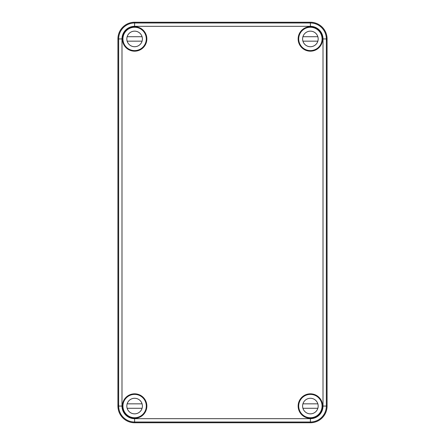 <?xml version="1.0" encoding="UTF-8"?>
<svg xmlns="http://www.w3.org/2000/svg" width="445" height="445" viewBox="0 0 445 445"><rect width="100%" height="100%" fill="white"/><g stroke="black" fill="none" stroke-linecap="round" stroke-linejoin="round"><path stroke-width="0.67" d="M326.396 38.938C326.179 35.778 326.163 35.778 326.352 38.938C326.163 35.778 326.179 35.778 326.396 38.938C326.385 41.841 326.369 41.841 326.352 38.938L326.346 406.062L323.009 406.062A12.621 12.621 0 0 1 310.387 418.684L134.613 418.684L134.613 422.75L310.387 422.75A16.688 16.688 0 0 0 327.075 406.062L327.075 38.938L326.396 38.938C326.385 41.841 326.369 41.841 326.352 38.938L323.009 38.938L323.009 406.062M322.569 38.938C322.308 42.097 322.319 42.097 322.597 38.938C322.319 35.778 322.308 35.778 322.569 38.938C322.308 42.097 322.319 42.097 322.597 38.938C322.319 35.778 322.308 35.778 322.569 38.938M134.613 418.684A12.621 12.621 0 0 1 121.991 406.062L118.654 406.062C118.837 409.222 118.821 409.222 118.604 406.062C118.615 403.159 118.631 403.159 118.648 406.062C118.837 409.222 118.821 409.222 118.604 406.062C118.615 403.159 118.631 403.159 118.648 406.062L118.654 38.938L117.925 38.938L117.925 406.062A16.688 16.688 0 0 0 134.613 422.75M122.403 406.062C122.681 409.222 122.692 409.222 122.431 406.062C122.687 402.903 122.681 402.903 122.403 406.062C122.681 409.222 122.692 409.222 122.431 406.062C122.687 402.903 122.681 402.903 122.403 406.062M322.052 405.412L322.158 405.306A11.793 11.793 0 0 1 309.631 417.833L309.737 417.727M322.625 406.062A12.238 12.238 0 0 1 310.387 418.3A12.238 12.238 0 0 1 298.15 406.062A12.238 12.238 0 0 1 310.387 393.825A12.238 12.238 0 0 1 322.625 406.062M302.822 414.963L302.984 415.241A11.793 11.793 0 0 1 306.46 394.943A11.793 11.793 0 0 1 319.566 398.659L319.288 398.498M125.713 398.498L125.434 398.659A11.793 11.793 0 0 1 146.405 406.062A11.793 11.793 0 0 1 142.016 415.241L142.178 414.963M146.85 406.062A12.238 12.238 0 0 1 134.613 418.3A12.238 12.238 0 0 1 122.375 406.062A12.238 12.238 0 0 1 134.613 393.825A12.238 12.238 0 0 1 146.85 406.062M135.263 417.727L135.369 417.833A11.793 11.793 0 0 1 122.842 405.306L122.948 405.412M142.178 30.038L142.016 29.759A11.793 11.793 0 0 1 138.54 50.057A11.793 11.793 0 0 1 125.434 46.341L125.713 46.502M146.85 38.938A12.238 12.238 0 0 1 134.613 51.175A12.238 12.238 0 0 1 122.375 38.938A12.238 12.238 0 0 1 134.613 26.7A12.238 12.238 0 0 1 146.85 38.938M122.948 39.588L122.842 39.694A11.793 11.793 0 0 1 135.369 27.167L135.263 27.273M309.737 27.273L309.631 27.167A11.793 11.793 0 0 1 322.158 39.694L322.052 39.588M322.625 38.938A12.238 12.238 0 0 1 310.387 51.175A12.238 12.238 0 0 1 298.15 38.938A12.238 12.238 0 0 1 310.387 26.7A12.238 12.238 0 0 1 322.625 38.938M319.288 46.502L319.566 46.341A11.793 11.793 0 0 1 298.595 38.938A11.793 11.793 0 0 1 302.984 29.759L302.822 30.038M327.075 38.938A16.688 16.688 0 0 0 310.387 22.25L134.613 22.25A16.688 16.688 0 0 0 117.925 38.938M142.4 406.062A7.788 7.788 0 0 0 134.613 398.275A7.788 7.788 0 0 0 126.825 406.062A7.788 7.788 0 0 0 134.613 413.85A7.788 7.788 0 0 0 142.4 406.062M129.64 416.631C132.955 418.105 136.27 418.105 139.585 416.631M146.082 408.288A11.681 11.681 0 0 1 145.96 408.844M122.931 406.062A11.681 11.681 0 0 0 134.613 417.744A11.681 11.681 0 0 0 146.294 406.062A11.681 11.681 0 0 0 134.613 394.381A11.681 11.681 0 0 0 122.931 406.062M127.148 403.838L142.077 403.838M141.888 408.844A7.788 7.788 0 0 0 142.077 408.288L127.148 408.288M318.175 406.062A7.788 7.788 0 0 0 310.387 398.275A7.788 7.788 0 0 0 302.6 406.062A7.788 7.788 0 0 0 310.387 413.85A7.788 7.788 0 0 0 318.175 406.062M305.415 416.631C308.73 418.105 312.045 418.105 315.36 416.631M321.857 408.288A11.681 11.681 0 0 1 321.735 408.844M298.706 406.062A11.681 11.681 0 0 0 310.387 417.744A11.681 11.681 0 0 0 322.069 406.062A11.681 11.681 0 0 0 310.387 394.381A11.681 11.681 0 0 0 298.706 406.062M302.923 403.838L317.852 403.838M317.663 408.844A7.788 7.788 0 0 0 317.852 408.288L302.923 408.288M142.4 38.938A7.788 7.788 0 0 0 134.613 31.15A7.788 7.788 0 0 0 126.825 38.938A7.788 7.788 0 0 0 134.613 46.725A7.788 7.788 0 0 0 142.4 38.938M129.64 49.506C132.955 50.98 136.27 50.98 139.585 49.506M146.082 41.163A11.681 11.681 0 0 1 145.96 41.719M122.931 38.938A11.681 11.681 0 0 0 134.613 50.619A11.681 11.681 0 0 0 146.294 38.938A11.681 11.681 0 0 0 134.613 27.256A11.681 11.681 0 0 0 122.931 38.938M127.148 36.712L142.077 36.712M141.888 41.719A7.788 7.788 0 0 0 142.077 41.163L127.148 41.163M318.175 38.938A7.788 7.788 0 0 0 310.387 31.15A7.788 7.788 0 0 0 302.6 38.938A7.788 7.788 0 0 0 310.387 46.725A7.788 7.788 0 0 0 318.175 38.938M305.415 49.506C308.73 50.98 312.045 50.98 315.36 49.506M321.857 41.163A11.681 11.681 0 0 1 321.735 41.719M298.706 38.938A11.681 11.681 0 0 0 310.387 50.619A11.681 11.681 0 0 0 322.069 38.938A11.681 11.681 0 0 0 310.387 27.256A11.681 11.681 0 0 0 298.706 38.938M302.923 36.712L317.852 36.712M317.663 41.719A7.788 7.788 0 0 0 317.852 41.163L302.923 41.163M302.984 415.241A11.793 11.793 0 0 0 309.631 417.833M135.369 417.833A11.793 11.793 0 0 0 142.016 415.241M122.842 39.694A11.793 11.793 0 0 0 125.434 46.341M319.566 46.341A11.793 11.793 0 0 0 322.158 39.694M310.387 422.75L310.387 422.021L134.613 422.021A15.959 15.959 0 0 1 118.654 406.062M327.075 406.062L326.346 406.062A15.959 15.959 0 0 1 310.387 422.021L310.387 418.684M310.387 22.25L310.387 26.316A12.621 12.621 0 0 1 323.009 38.938M310.387 26.316L134.613 26.316A12.621 12.621 0 0 0 121.991 38.938L121.991 406.062M118.604 406.062L117.925 406.062M121.991 38.938L118.654 38.938A15.959 15.959 0 0 1 134.613 22.979L134.613 22.25M134.613 26.316L134.613 22.979L310.387 22.979A15.959 15.959 0 0 1 326.346 38.938M302.984 29.759A11.793 11.793 0 0 1 309.631 27.167M135.369 27.167A11.793 11.793 0 0 1 142.016 29.759M122.842 405.306A11.793 11.793 0 0 1 125.434 398.659M319.566 398.659A11.793 11.793 0 0 1 322.158 405.306"/></g></svg>
